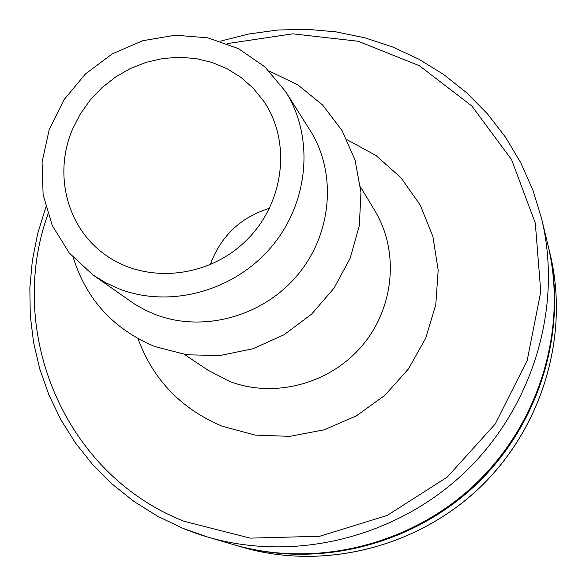 <?xml version="1.0" encoding="UTF-8"?>
<svg xmlns="http://www.w3.org/2000/svg" width="586" height="586" viewBox="0 0 586 586"><rect width="100%" height="100%" fill="white"/><g stroke="black" fill="none" stroke-linecap="round" stroke-linejoin="round"><path stroke-width="0.88" d="M182.927 528.345L207.583 537.003L233.184 544.519C315.056 568.588 410.845 545.398 475.51 483.948C540.065 422.389 567.937 327.852 547.925 244.897L541.676 218.959C562.86 306.72 533.216 407.08 464.61 472.499C395.894 537.809 294.201 562.479 207.583 537.003L207.583 537.003C198.661 534.549 182.385 528.228 182.883 528.33L157.546 516.2L133.879 501.374L112.153 484.065L92.603 464.5L75.44 442.95L60.834 419.671L48.916 394.964L39.811 369.129L33.57 342.466L30.252 315.275L29.849 287.865L32.347 260.536L37.694 233.58L45.818 207.298M233.895 544.731L234.598 544.936C316.206 568.925 411.672 545.815 476.11 484.585C540.446 423.231 568.215 329.017 548.269 246.332L548.1 245.615M73.257 257.62C86.479 299.724 113.743 329.391 155.034 346.612L186.722 354.786L219.94 355.541L252.976 348.751L284.078 334.731L311.584 314.177L334.02 288.173L350.216 258.111L359.335 225.595L360.954 192.355L355.057 160.117L342.041 130.531L322.652 105.062L297.959 84.926L269.238 71.053M92.8 274.834L135.263 304.53L145.929 310.455L155.305 314.521C203.005 332.929 262.924 316.623 297.541 275.068C332.299 233.609 337.075 172.672 309.928 130.07L285.47 91.416L264.755 66.775L238.304 48.565L207.847 37.848L175.331 35.204L142.772 40.698L112.153 53.941L85.322 74.078L63.889 99.884L49.165 129.814L42.075 162.066L43.115 194.669L52.315 225.617L69.199 252.932L92.8 274.834L105.692 282.752L119.559 289.045C170.445 308.61 234.627 291 271.809 246.428C309.13 201.958 314.389 136.78 285.47 91.416M72.701 128.883C53.59 172.584 66.233 225.954 103.414 253.423C143.152 283.91 205.964 279.178 244.955 241.762C284.239 204.653 292.055 142.156 263.568 100.968L253.262 88.259L241.029 77.44L227.178 68.774L212.051 62.438L196.017 58.578L179.455 57.26L162.754 58.505L146.31 62.27L130.495 68.459L115.684 76.92L102.206 87.461L90.369 99.832L80.458 113.743L72.701 128.883M269.553 208.294C242.758 216.49 223.698 233.44 212.381 259.129L210.323 264.689M47.913 214.286C5.684 331.72 64.086 473.993 183.909 521.254L250.171 538.131L319.736 536.263L387.243 515.416L447.352 477.004L495.243 423.971L527.166 360.536L540.761 291.784L535.296 223.098L511.585 159.656L471.862 106.015L419.4 65.727L358.207 41.254L292.663 33.834L227.207 43.613M137.966 338.627C153.173 379.801 181.316 409.028 222.409 426.315L255.291 435.12L289.726 436.35L323.977 429.868L356.281 415.935L384.958 395.235L408.515 368.836L425.744 338.093L435.786 304.617L438.182 270.139L432.878 236.407L420.235 205.107L400.978 177.741L376.131 155.598L346.963 139.666M184.458 354.457L207.554 369.964L229.155 381.222C273.794 398.67 329.442 384.189 361.862 346.04C394.385 307.972 399.462 251.335 374.842 210.711L360.485 186.883M234.598 544.936L242.208 547.17C322.395 570.742 416.111 548.071 479.348 487.977C542.475 427.773 569.724 335.295 550.129 254.038L548.269 246.332M220.321 41.167L248.764 33.995L277.793 30.018L307.042 29.3L336.144 31.886L364.748 37.775L392.481 46.917L418.968 59.245L443.858 74.634L466.808 92.91L487.471 113.874L505.557 137.27L520.771 162.805L532.879 190.15L541.676 218.959M242.208 547.17C322.425 570.705 415.928 548.196 479.275 488.123C542.453 427.941 569.739 335.434 550.129 254.038"/></g></svg>
